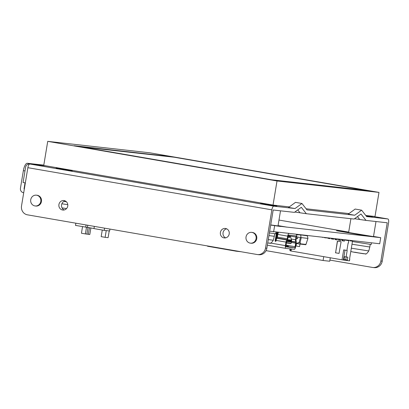<?xml version="1.0" encoding="UTF-8"?>
<svg xmlns="http://www.w3.org/2000/svg" width="409" height="409" viewBox="0 0 409 409"><rect width="100%" height="100%" fill="white"/><g stroke="black" fill="none" stroke-linecap="round" stroke-linejoin="round"><path stroke-width="0.61" d="M43.794 165.124L28.247 163.38A1.938 0.665 99.8 0 0 28.144 163.39M28.247 163.38L27.28 163.293A7.756 2.664 99.8 0 0 23.364 170.645L20.45 188.242A3.875 3.64 96.4 0 0 23.405 192.685L23.712 192.736M278.064 225.61L286.561 227.077L368.78 236.295L336.484 230.717L348.417 232.056L278.984 220.057M296.147 234.388A2.715 0.93 -80.2 0 1 296.52 237.133L296.075 239.802A1.166 0.399 99.8 0 0 296.09 240.758L296.172 241.024A2.715 0.93 -80.2 0 1 296.203 243.253L295.62 246.77A2.715 0.93 -80.2 0 1 294.245 249.342L285.891 248.406A2.715 0.93 -80.2 0 1 285.876 248.406A2.715 0.93 -80.2 0 1 285.405 245.625L285.988 242.108A2.715 0.93 -80.2 0 1 286.745 239.965L286.908 239.725A1.166 0.399 99.8 0 0 287.23 238.81L287.675 236.141A2.715 0.93 -80.2 0 1 288.923 233.575M286.52 242.164L285.937 245.686A1.166 0.399 99.8 0 0 286.136 246.878L294.5 247.813A1.166 0.399 99.8 0 0 295.088 246.709L295.671 243.191A1.166 0.399 99.8 0 0 295.656 242.235L295.574 241.97A2.715 0.93 -80.2 0 1 295.543 239.74L295.988 237.072A1.166 0.399 99.8 0 0 295.789 235.881L288.79 235.098A1.166 0.399 99.8 0 0 288.202 236.197L287.762 238.871A2.715 0.93 -80.2 0 1 287.011 241.008L286.842 241.249A1.166 0.399 99.8 0 0 286.52 242.164M285.988 242.108L276.121 240.4A2.715 0.93 -80.2 0 1 276.878 238.263L277.041 238.023A1.166 0.399 -80.2 0 0 277.062 237.992L276.775 237.941L277.706 232.317M276.121 240.4L276.029 240.957A0.486 0.455 -83.6 0 1 275.528 241.361A0.486 0.455 -83.6 0 1 275.134 240.799L275.666 240.86A0.486 0.455 -83.6 0 0 275.804 241.3M275.891 232.803L276.182 232.833A0.777 0.266 99.8 0 0 276.182 232.833A0.777 0.266 99.8 0 1 276.32 233.631L275.134 240.799M276.913 232.23A2.326 0.798 -80.2 0 1 276.852 233.687L275.666 240.86M276.126 240.369L275.753 240.308M286.382 243.018L290.794 243.513L291.213 243.191L291.658 240.512L291.126 240.456L290.871 241.985L290.344 241.923L290.594 240.395L290.068 240.334L289.812 241.867L289.281 241.806L289.536 240.277L289.005 240.216L288.749 241.745L288.222 241.688L288.473 240.155L287.946 240.098L287.691 241.627L287.159 241.566L287.369 240.318M287.23 238.81L277.363 237.108L277.803 234.434A2.715 0.93 -80.2 0 1 278.488 232.404M277.363 237.108A1.166 0.399 -80.2 0 1 277.23 237.639L276.775 237.941M278.1 232.363L277.23 237.639M286.131 246.54L287.936 246.857L285.947 246.637M288.636 246.847L286.003 246.489M286.489 246.699L285.911 246.448M286.044 245.042L287.752 246.816M286.075 244.853L288.217 246.136L288.662 246.939M288.314 246.883L288.682 246.924M288.227 241.658L288.749 241.745M288.473 240.155L288.381 239.746L288.912 239.807L289.005 240.216M290.594 240.395L290.502 239.986L291.034 240.047L291.126 240.456M291.658 240.512L290.492 236.693L289.802 236.617L289.71 237.501L288.018 237.312M287.588 239.659L287.946 240.098M290.068 240.334L289.976 239.925L289.444 239.868L289.536 240.277M290.349 241.893L290.871 241.985M286.438 242.655L291.213 243.191M288.187 236.295L290.492 236.693M288.181 236.336L289.802 236.617M288.033 237.215L289.71 237.501M275.661 240.865L276.034 240.932M287.164 241.535L287.691 241.627M289.286 241.775L289.812 241.867M305.809 244.71L305.932 244.413L305.681 244.705L299.618 244.03L300.134 243.764L300.39 242.972L297.931 242.588L297.921 243.416L298.35 243.83L296.167 243.452L298.335 243.825M300.825 234.909L307.415 235.845L307.936 238.396L305.932 244.413L300.134 243.764M298.35 243.83L299.618 244.03M299.649 244.03L305.681 244.705M307.885 238.396L300.405 237.522L299.122 242.793M296.776 243.559L296.157 243.503M296.295 238.478L297.553 238.698L297.824 237.072L296.561 236.852L296.469 237.44M296.341 234.572L298.038 234.868M298.11 234.608L298.023 234.93L296.382 234.643M297.824 237.072L300.83 237.588M300.876 237.537L300.866 235.114L298.1 234.633M297.757 237.062L300.405 237.522M300.891 237.598L307.885 238.381M236.167 250.891L236.116 251.187L241.131 251.75M207.639 245.962L207.588 246.259L236.116 251.187M109.949 229.081L109.638 230.973L104.203 230.359L104.566 228.15M94.341 226.387L93.973 228.595L104.203 230.359M93.993 228.493L75.496 225.4L75.859 223.191M102.27 230.027L101.176 236.642L105.123 237.322L108.109 237.66L109.223 230.921M82.536 226.617L81.442 233.232L85.389 233.912L89.806 234.495L90.89 227.956M105.123 237.322L106.238 230.589M89.448 227.706L88.349 234.331M87.797 225.257L87.444 227.363M86.089 224.96L85.721 227.169M85.389 233.912L86.493 227.256M88.012 227.46L86.912 234.086M266.06 250.645L323.09 260.502L329.72 261.244L330.293 257.798M323.724 256.663L323.09 260.502M322.859 237.378L322.251 237.312M344.393 241.095L342.052 240.732L342.154 240.114M344.664 239.827L344.383 241.136L343.667 241.013M342.543 240.789L342.052 240.732M340.804 240.477L338.463 240.114L338.565 239.49M340.978 239.413L340.794 240.518L340.078 240.395M338.954 240.17L338.463 240.114M337.215 239.853L335.395 239.597L334.899 238.728M337.353 239.004L337.21 239.899L336.489 239.771M335.37 239.551L334.874 239.495L334.981 238.871M335.385 239.582L334.874 239.495M333.626 239.234L331.806 238.974L331.443 238.345M333.734 238.6L333.621 239.275L332.9 239.153M331.781 238.928L331.29 238.876L331.377 238.335M331.796 238.963L331.29 238.876M330.037 238.616L327.701 238.253L327.752 237.931M330.109 238.191L330.032 238.657L329.311 238.534M328.192 238.309L327.701 238.253M326.448 237.992L324.127 237.522M326.484 237.787L325.728 237.915M324.603 237.69L324.112 237.634M349.567 258.882L352.502 241.136L350.114 240.865L350.186 240.446M347.451 260.63L347.348 260.037L345.733 259.756L345.298 260.257L349.444 260.845M346.193 256.985L345.733 259.756L344.01 259.562L343.376 260.042L291.08 251.024L291.412 249.025M345.298 260.257L343.376 260.042L345.022 250.114M344.01 259.562L344.485 256.694L346.101 256.975L347.175 250.472L343.683 249.884L342.036 259.827M337.512 241.136L335.584 252.803L339.041 253.401L341.101 241.76L337.379 241.121L335.584 252.803M335.452 252.788L339.035 253.406M344.572 239.991L348.79 240.717L349.005 240.313M347.348 260.037L347.824 257.164L346.101 256.975M352.502 241.136L351.607 240.978L351.668 240.61M350.124 240.814L351.607 240.978M341.704 239.495L341.985 239.541M289.996 250.456L290.185 250.737M290.047 248.871L289.828 250.201L290.272 250.865L291.08 251.024M290.589 248.933L290.272 250.865M299.986 244.071L299.567 246.591L295.978 245.967L296.515 243.559M295.978 245.967L296.382 243.539M299.567 246.581L296.111 245.983M340.968 241.745L337.379 241.121M348.412 243.012L348.79 240.717M346.909 250.441L348.146 242.982M328.851 238.053L329.117 238.508M327.987 237.956L328.217 238.355M332.307 238.442L332.701 239.132M335.763 238.825L336.29 239.751M339.286 239.224L339.879 240.369M338.386 239.122L339.281 239.331M338.386 239.173L338.984 240.216M342.885 239.628L343.468 240.993M341.985 239.526L342.87 239.95M341.975 239.797L342.573 240.835M348.652 232.332A15.511 0.297 9.4 0 0 345.753 232.026A15.511 0.297 9.4 0 0 361.009 234.853A15.511 0.297 9.4 0 0 376.357 237.092A15.511 0.297 9.4 0 0 373.519 236.448M350.907 218.708L348.621 232.501L373.489 236.617L375.989 221.52M270.702 224.986A15.511 0.297 9.4 0 0 280.881 226.387A15.511 0.297 9.4 0 0 278.043 225.742M270.712 224.93L278.013 225.911L280.513 210.819M373.519 236.433L380.707 237.67L379.7 243.754L269.674 231.177M280.881 226.387L280.876 226.428A15.511 0.297 -170.6 0 1 279.925 226.371A15.511 0.297 -170.6 0 1 270.697 225.027M286.561 227.077L270.681 225.098M286.556 227.118L278.059 225.65M376.357 237.092L376.352 237.133A15.511 0.297 -170.6 0 1 375.401 237.077A15.511 0.297 -170.6 0 1 358.33 234.444A15.511 0.297 -170.6 0 1 345.748 232.067L345.753 232.026M348.417 232.056L348.683 232.138M348.412 232.092L337.128 230.829M380.707 237.67L368.78 236.295M273.616 231.862L274.623 225.778M24.346 188.897L24.039 188.861L24.346 188.912M352.435 241.561L371.203 244.49L371.479 242.834M351.996 244.214L369.802 247.01L370.232 244.418M350.794 251.448L351.955 251.791A129.622 129.622 0 0 0 354.46 252.302L365.186 253.861C365.825 254.521 367.026 253.549 368.79 250.947L369.802 247.01M365.549 253.831L363.621 253.723M357.297 252.629L354.629 252.195M63.947 201.381L66.386 201.755M61.871 203.784L67.787 204.669M269.383 232.941L275.727 233.784L276.003 232.128M268.943 235.594L274.327 236.305L274.756 233.718M267.823 242.992L269.71 243.161C270.349 243.815 271.55 242.844 273.314 240.241L274.327 236.305M270.073 243.125L268.146 243.018M30.22 164.055A7.756 2.664 -80.2 0 1 30.869 163.912L43.758 165.359M24.039 188.861L25.031 182.859M45.665 165.783L29.627 163.989A3.875 3.64 96.4 0 0 25.609 167.22L23.078 182.516L25.338 182.91M275.421 180.497L74.121 145.722L170.527 156.529L371.827 191.31L275.421 180.497M170.527 156.529L171.949 156.969M366.081 190.512L368.586 190.942M77.332 146.274L170.497 156.719M368.187 190.901L366.075 190.533M79.847 146.642L271.816 179.812L366.101 190.384L174.132 157.214L79.837 146.708M366.101 190.384L366.055 190.66M277.016 180.972L47.73 141.356L149.704 152.787L378.99 192.404L277.016 180.972L273.028 205.067L43.743 165.451L47.73 141.356M29.627 163.989A3.875 3.64 96.4 0 1 29.831 164.014L29.816 164.014A3.875 1.334 99.8 0 0 27.858 167.69L271.857 209.848A3.875 1.334 -80.2 0 1 273.815 206.172L295.032 208.549L301.949 203.483L295.492 202.368L289.311 206.893L273.028 205.067M301.949 203.483L306.97 209.889L354.705 215.241L361.622 210.17L355.165 209.055L348.984 213.585L306.096 208.774M378.99 192.404L375.002 216.499L365.769 215.466M348.984 213.585L348.248 214.122L354.705 215.241M289.311 206.893L288.575 207.435L295.032 208.549M265.364 203.743L67.889 169.623M371.121 216.064L387.855 218.958L366.638 216.576L361.622 210.17M365.83 215.543L372.348 216.78L366.111 215.906L372.333 216.78L365.83 215.548M265.927 204.418L260.615 203.385L268.769 204.577L276.873 206.08L265.927 204.418L276.857 206.075L268.769 204.577L260.635 203.391L265.937 204.418M61.396 169.081L56.089 168.048L64.244 169.239L72.347 170.742L61.396 169.081L72.327 170.737L64.244 169.239L56.105 168.053L61.406 169.081M271.857 209.848L265.528 248.094A7.756 7.28 96.4 0 1 257.486 254.562A7.756 7.28 96.4 0 1 257.082 254.505L27.434 214.827A7.756 7.28 96.4 0 1 21.524 205.937L27.858 167.69M257.486 254.562L258.81 254.71A7.756 7.28 -83.6 0 0 266.852 248.243L273.181 209.996L294.398 212.373L301.315 207.307L306.336 213.713L354.071 219.066L360.989 213.994L366.009 220.405L387.226 222.782L380.891 261.029A7.756 7.28 96.4 0 1 372.85 267.496A7.756 7.28 96.4 0 1 372.451 267.44L329.91 260.088M387.855 218.958A3.875 1.334 -80.2 0 1 387.885 218.958A3.875 1.334 -80.2 0 1 388.55 222.931L382.221 261.177L380.891 261.029M372.85 267.496L374.179 267.644A7.756 7.28 -83.6 0 0 382.221 261.177M224.03 237.895A4.765 4.479 96.4 0 1 220.379 232.563A4.765 4.479 96.4 0 1 225.339 228.452A4.765 4.479 96.4 0 1 225.589 228.488A4.765 4.479 96.4 0 1 229.239 233.82A4.765 4.479 96.4 0 1 224.28 237.931A4.765 4.479 96.4 0 1 224.03 237.895M62.562 209.996A4.765 4.479 96.4 0 1 58.906 204.664A4.765 4.479 96.4 0 1 63.87 200.553A4.765 4.479 96.4 0 1 64.116 200.589A4.765 4.479 96.4 0 1 67.771 205.921A4.765 4.479 96.4 0 1 62.807 210.032A4.765 4.479 96.4 0 1 62.562 209.996M251.663 232.373L252.327 232.445A5.429 5.097 96.4 0 1 256.786 238.406A5.429 5.097 96.4 0 1 251.116 243.237L250.451 243.161A5.429 5.097 96.4 0 1 250.17 243.12A5.429 5.097 96.4 0 1 246.013 237.046A5.429 5.097 96.4 0 1 251.663 232.373A5.429 5.097 96.4 0 1 256.121 238.335A5.429 5.097 96.4 0 1 250.451 243.161M36.37 195.175L37.03 195.246A5.429 5.097 96.4 0 1 41.493 201.213A5.429 5.097 96.4 0 1 35.823 206.039L35.159 205.962A5.429 5.097 96.4 0 1 34.877 205.921A5.429 5.097 96.4 0 1 30.716 199.853A5.429 5.097 96.4 0 1 36.37 195.175A5.429 5.097 96.4 0 1 40.828 201.136A5.429 5.097 96.4 0 1 35.159 205.962M366.009 220.405L354.537 218.723M306.336 213.713L294.863 212.036M65.174 200.921A4.765 4.479 -83.6 0 0 61.544 205.093A4.765 4.479 -83.6 0 0 64.157 209.965M226.642 228.815A4.765 4.479 -83.6 0 0 223.012 232.992A4.765 4.479 -83.6 0 0 225.63 237.864M359.547 219.285L357.44 216.596M299.874 212.598L297.767 209.904M365.897 215.625L368.923 216.213L366.05 215.824M267.118 204.551L273.447 205.512L267.118 204.551M65.849 169.577L59.515 168.615L65.849 169.577M286.745 239.965L276.878 238.263M270.487 243.048L285.405 245.625M276.32 233.631L275.768 233.534M295.988 237.072L288.314 235.748M295.543 239.74L291.274 239.004M295.574 241.97L291.53 241.274M295.656 242.235L291.489 241.514M295.671 243.191L291.336 242.445M295.088 246.709L287.568 245.41M286.908 239.725L277.041 238.023M287.675 236.141L277.803 234.434M294.5 247.813L288.611 246.796M285.855 248.401L267.353 245.206L285.876 248.406M286.443 246.561L287.159 246.019L288.217 246.136M301.244 237.649L299.991 242.926M296.218 243.125L297.921 243.416M349.393 260.85L349.71 258.938M351.336 248.197L368.79 250.947M351.955 251.791L354.128 252.205M357.604 252.808L363.299 253.698M62.045 207.9L66.544 208.57M268.284 239.582L273.314 240.241M30.869 163.912L27.28 163.293M23.364 170.645L24.995 170.926M273.815 206.172L29.816 164.014M29.831 164.014L45.762 165.803M266.852 248.243L265.528 248.094M305.932 244.562L307.931 238.406M349.465 260.85L349.782 258.938M371.137 216.064L387.885 218.958"/></g></svg>
